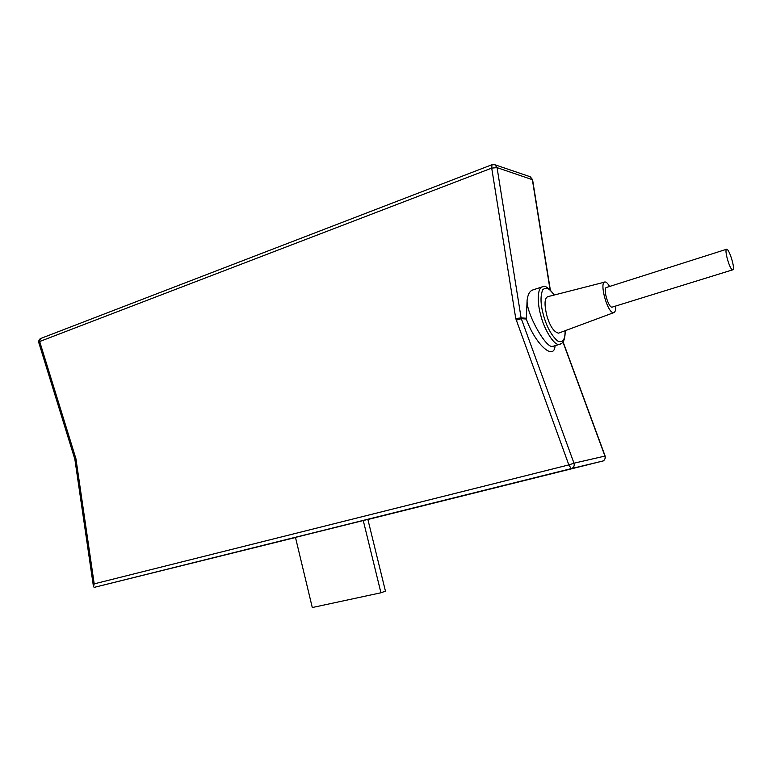 <?xml version="1.0" encoding="UTF-8"?>
<svg xmlns="http://www.w3.org/2000/svg" width="772" height="772" viewBox="0 0 772 772"><rect width="100%" height="100%" fill="white"/><g stroke="black" fill="none" stroke-linecap="round" stroke-linejoin="round"><path stroke-width="1.16" d="M553.62 346.117L552.926 346.174C546.875 350.237 525.935 313.094 527.112 300.163C527.865 294.431 529.727 291.034 532.699 289.992L542.668 286.73C536.965 287.358 537.418 303.869 540.612 314.658C543.98 329.306 554.122 345.557 558.928 344.37L560.501 344.022M558.581 333.147C554.122 332.182 550.32 326.759 547.174 316.887C544.135 304.882 544.347 298.137 547.831 296.66L605.258 281.983C606.358 282.05 607.815 283.536 609.639 286.451M74.855 459.234L38.764 342.517L40.81 338.435L491.986 164.716L491.716 168.103L497.062 167.63L494.852 164.735L491.986 164.716M93.441 586.488L74.865 459.272L75.936 458.751L39.671 341.523L491.716 168.103L515.764 318.566L521.1 317.89L497.062 167.63L532.583 179.751M529.92 176.653L532.323 179.48L550.069 289.693M515.764 318.566L568.839 464.898L94.203 583.864L93.48 586.797L94.377 587.328L571.762 468.479C573.885 467.34 574.619 465.584 573.982 463.2L568.839 464.898L571.261 468.633L602.556 461.087M94.377 587.328L602.836 461.019C602.556 461.473 605.991 459.755 605.132 456.049L604.939 456.078C605.538 458.298 604.843 459.948 602.836 461.019L367.897 519.498M527.112 300.163L526.311 319.019C535.064 343.955 554.045 361.489 555.107 345.673M94.454 587.309L295.502 537.505M295.473 537.389L367.868 519.402L385.45 591.169L380.943 592.78L312.284 607.535L295.473 537.389M363.265 520.521L380.943 592.78M726.877 249.26L726.655 249.231C723.972 249.481 729.926 270.49 732.724 269.824C735.697 270.258 729.588 249.732 726.877 249.26M732.724 269.824L612.196 307.121C608.355 308.115 602.778 288.062 606.416 287.473L726.655 249.231M615.651 306.05C615.921 309.688 615.323 311.878 613.846 312.612C607.844 314.426 599.024 282.62 604.814 281.973M565.094 330.725C565.21 339.834 562.672 343.222 557.49 340.896C551.15 335.135 546.383 326.209 543.198 314.127C540.458 303.763 540.303 295.647 542.755 289.77C546.132 286.702 549.915 288.458 554.103 295.049M562.933 341.996L604.939 456.078L573.982 463.2L521.303 318.691L521.1 317.89L526.417 318.247M526.311 319.019L521.303 318.691L516.178 320.148M94.203 583.864L75.936 458.751M554.093 345.981L553.312 346.792L553.611 346.126L559.613 344.312C561.08 343.357 564.988 344.177 565.258 330.667M554.267 295C548.419 287.676 544.559 284.926 542.668 286.73M38.725 342.411C38.629 340.529 39.266 339.226 40.607 338.512M494.852 164.735L530.229 176.759L532.564 179.635L550.33 289.954M605.132 456.049L563.058 341.803M613.837 312.621L558.561 333.147"/></g></svg>
